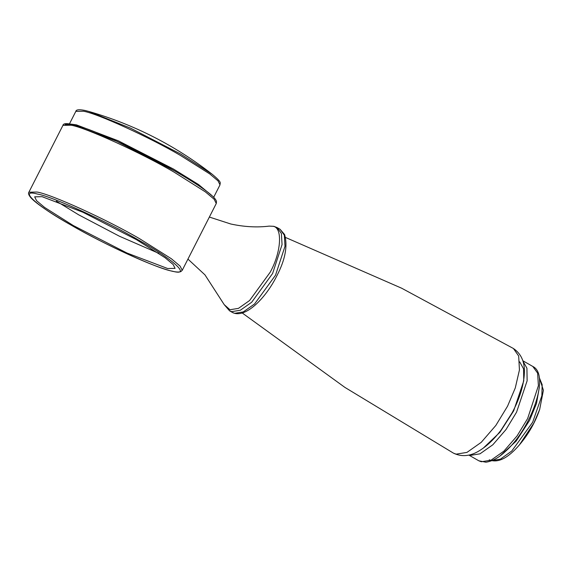 <?xml version="1.0" encoding="UTF-8"?>
<svg xmlns="http://www.w3.org/2000/svg" width="572" height="572" viewBox="0 0 572 572"><rect width="100%" height="100%" fill="white"/><g stroke="black" fill="none" stroke-linecap="round" stroke-linejoin="round"><path stroke-width="0.86" d="M167.675 268.525L175.082 268.375L173.166 264.514L165.115 257.75L136.515 239.697L82.84 212.212L42.071 196.675L34.663 196.832L36.579 200.693L44.63 207.457L73.23 225.511L126.905 252.996L167.675 268.525M56.371 201.158L78.679 214.822L119.426 236.229L158.823 253.36M212.319 195.996L198.555 184.556L173.459 169.04L118.34 140.826L76.484 124.875L71.328 124.16M69.477 123.845L75.819 111.39L83.426 111.233C96.618 113.192 149.957 137.48 180.409 155.405L209.774 173.945L218.039 180.888L220.005 184.856C219.784 182.632 222.894 183.219 212.248 174.31L180.595 153.997L130.573 128.164L88.917 111.476L85.035 110.468M489.282 459.817C497.783 463.327 507.836 458.344 519.447 444.852L533.848 423.101L539.646 409.545L543.4 390.268L539.26 377.477M62.941 125.368L71.028 125.204C85.056 127.284 141.77 153.117 174.16 172.179L205.391 191.892L214.178 199.278L216.273 203.496L216.495 201.644C215.801 196.94 201.737 186.636 174.303 170.728C143.172 152.824 101.494 133.233 80.38 126.605C69.148 123.144 63.328 122.73 62.941 125.368L28.886 192.206C28.092 193.157 28.607 194.823 30.438 197.218C32.182 199.285 35.099 201.845 39.196 204.89C46.711 210.467 57.05 217.038 70.206 224.596C101.373 242.585 143.45 262.398 164.729 269.076C172.787 271.779 178.164 272.622 180.852 271.6L182.218 270.327L180.123 266.109L171.335 258.723L140.104 239.01C107.722 219.948 51.001 194.115 36.973 192.035L28.886 192.206M174.231 170.706L116.652 141.227L72.916 124.56L65.151 124.46M172.243 271.142C158.465 269.105 102.738 243.722 70.928 224.996C36.072 205.591 17.689 188.574 37.495 194.065C51.28 196.103 107 221.486 138.817 240.211C173.666 259.617 192.049 276.633 172.243 271.142M275.532 275.196L284.999 246.282L284.334 235.185L280.08 229.279L284.591 234.527C287.83 245.953 285.271 259.667 276.912 275.683C265.658 298.498 245.03 318.99 232.482 312.484L234.656 313.32L243.264 311.926L254.604 303.939L275.532 275.196M187.945 259.095L204.948 274.853L224.217 304.654L229.551 310.803L231.724 311.64L240.326 310.246L251.666 302.259L272.594 273.516L282.06 244.602L281.403 233.505L277.148 227.599L280.08 229.279M224.217 304.654L229.973 309.745L238.438 308.372L249.592 300.514L270.177 272.243C281.546 251.78 282.833 226.491 272.515 226.255L269.14 226.119L273.845 226.326L277.148 227.599M507.55 406.192L495.831 425.461L481.216 442.356L466.952 452.402L456.127 454.154L453.532 453.181C461.954 457.178 470.749 456.249 479.922 450.386C487.408 445.652 494.523 438.796 501.265 429.829L512.104 412.827C518.017 401.866 523.88 387.08 524.388 372.536C524.71 361.633 521.056 353.625 513.413 348.498L518.675 356.006L519.44 369.977L515.272 387.966L507.55 406.192M483.283 448.133L499.907 432.296L513.67 410.86L523.766 380.859L523.566 368.847L519.669 361.84M527.649 418.518L517.095 435.893L503.925 451.115L491.062 460.174L481.309 461.754L478.843 460.803L485.907 462.205C492.392 461.268 498.927 457.65 505.498 451.358C531.166 428.807 550.414 374.839 532.811 366.459L537.637 373.151L538.388 385.743L527.649 418.518M469.004 455.047L470.22 455.405L479.972 453.832L492.835 444.773L506.005 429.551L516.559 412.176L527.127 380.809L526.926 368.239L522.858 360.896M500.171 455.82L516.173 441.105L529.55 420.449L536.5 403.453L539.324 387.373M539.282 377.627L542.163 384.699L541.848 395.767L532.668 422.236L511.818 450.979L500.457 459.116L491.748 460.717M182.218 270.327L216.273 203.496M213.663 197.311L220.005 184.856M75.819 111.39C76.09 109.617 79.136 109.302 84.963 110.453L88.917 111.476C134.062 124.496 175.175 145.445 212.248 174.31M229.551 310.803L232.482 312.484M269.14 226.119C257 227.613 244.215 226.905 230.802 224.002L209.359 217.06M285.557 237.466L401.687 288.231L513.413 348.498M242.321 313.048L344.945 387.43L453.532 453.181M522.808 360.739L532.811 366.459M468.84 455.083L478.843 460.803M539.646 409.545C535.135 422.586 528.406 434.355 519.447 444.852"/></g></svg>
